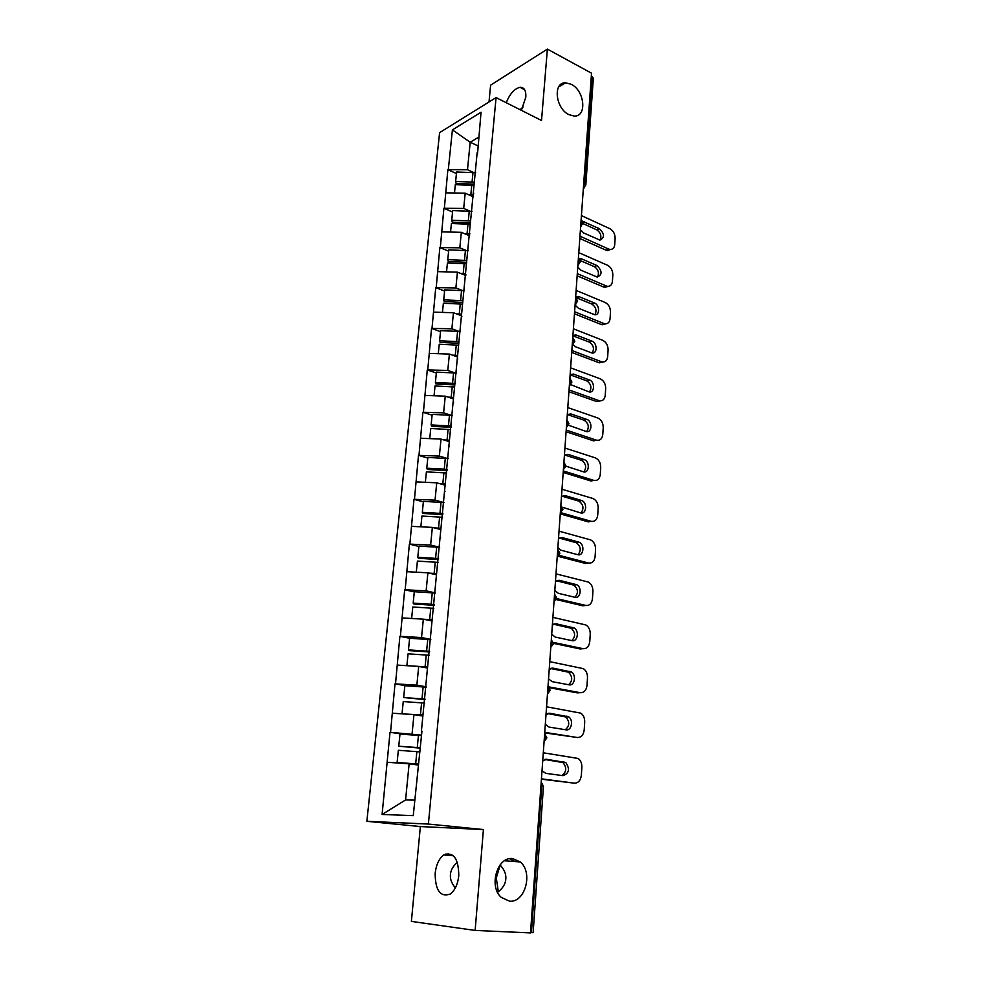 <?xml version="1.0" encoding="UTF-8"?>
<svg xmlns="http://www.w3.org/2000/svg" width="982" height="982" viewBox="0 0 982 982"><rect width="100%" height="100%" fill="white"/><g stroke="black" fill="none" stroke-linecap="round" stroke-linejoin="round"><path stroke-width="1.47" d="M497.567 892.331C502.772 888.366 505.521 883.935 505.816 879.025C506.258 874.262 504.343 869.573 500.059 864.946M512.702 858.587L520.215 861.938C533.386 872.323 525.21 903.023 509.486 901.157L501.299 897.425C488.324 886.365 497.432 856.144 512.702 858.587M571.242 84.305C584.806 90.761 587.224 117.091 574.077 116.048L568.946 114.636C555.419 108.486 552.694 82.095 565.595 82.795L571.242 84.305M455.366 887.888C451.61 883.407 449.977 878.951 450.443 874.508C450.75 870.138 453.058 866.075 457.367 862.356M435.149 873.379C436.168 864.626 439.064 858.477 443.839 854.941C453.512 851.603 458.496 858.464 458.79 875.551C457.821 884.254 454.985 890.404 450.272 894.025C440.341 897.462 435.308 890.576 435.149 873.379M520.067 109.677L523.136 106.952M506.221 102.717C509.867 93.793 514.445 88.662 519.981 87.324C524.192 87.214 526.143 90.479 525.824 97.132L521.381 110.352M498.316 891.779L496.291 877.896L500.182 865.068M509.474 858.747L515.329 861.582M445.362 854.131L448.688 853.959M475.141 930.433L483.414 829.557L420.37 826.562L411.384 921.398L475.141 930.433L530.513 932.9L591.532 73.196L547.379 49.1L490.607 85.152L489.011 101.981M420.37 826.562L366.863 821.308L439.605 132.631L496.07 97.599L428.398 824.058L366.863 821.308M418.136 765.015L409.126 763.836L405.591 799.937L382.096 814.471L413.262 815.625L421.953 731.16M382.096 814.471L390.014 732.302L404.756 734.45M421.573 735.15L390.014 732.302M390.541 732.277L394.997 683.84L406.499 685.817M426.225 686.786L416.859 685.166L394.997 683.84M395.513 683.791L399.883 636.336L409.629 638.263L408.463 649.875L409.138 650.6L429.576 651.987M430.791 639.368L421.536 637.539L399.883 636.336M400.398 636.275L404.67 589.765L414.306 591.9M435.259 592.883L426.127 590.845L404.67 589.765M405.185 589.679L409.371 544.102L418.884 546.446M439.654 547.293L430.619 545.047L409.371 544.102M409.875 543.979L413.974 499.31L423.377 501.851M442.796 514.629L422.923 513.451L422.321 512.322L423.426 501.36L443.95 502.575L435.038 500.145L413.974 499.31M414.478 499.163L418.492 455.366L427.784 458.091M447.731 458.569L439.359 456.09L418.492 455.366M418.995 455.206L422.923 412.244L432.105 415.165M451.536 415.398L443.606 412.857L422.923 412.244M423.426 412.072L427.268 369.932L436.352 373.025M455.341 373.05L447.78 370.447L427.268 369.932M427.771 369.735L431.54 328.393L440.513 331.658M459.134 331.474L451.867 328.81L431.54 328.393M432.031 328.184L435.738 287.628L444.601 291.053M462.89 290.672L455.881 287.947L435.738 287.628M436.229 287.395L439.85 247.587L448.614 251.171M466.61 250.619L459.822 247.82L439.85 247.587M440.341 247.341L443.889 208.282L452.567 212.014M470.28 211.277L463.7 208.417L443.889 208.282M444.38 208.012L447.866 169.665L456.434 173.544M473.901 172.636L467.493 169.714L447.866 169.665M448.344 169.383L452.407 129.869L481.045 112.243L477.51 154.002M421.438 730.853L477.154 152.664M422.861 716.038L413.962 714.638L412.084 733.763M413.962 714.638L392.493 713.202M427.489 668.03L418.7 666.434L416.859 685.166M418.7 666.434L397.44 665.096M432.019 620.98L423.34 619.163L421.536 637.539M423.34 619.163L402.276 617.936M436.474 574.826L427.894 572.825L426.127 590.845M427.894 572.825L407.027 571.696M440.832 529.568L432.362 527.383L430.619 545.047M432.362 527.383L411.679 526.352M440.12 536.982L440.574 537.67M445.104 485.182L436.732 482.813L435.038 500.145M436.732 482.813L416.258 481.88M444.564 490.902L445.006 491.675M449.302 441.618L441.028 439.089L439.359 456.09M441.028 439.089L420.738 438.242M448.909 445.73L449.339 446.589M453.426 398.876L445.251 396.176L443.606 412.857M445.251 396.176L425.132 395.415M453.181 401.429L453.598 402.362M457.465 356.932L449.388 354.072L447.78 370.447M449.388 354.072L429.453 353.397M457.367 357.988L457.772 358.995M461.65 315.823L453.451 312.742L451.867 328.81M453.451 312.742L433.688 312.141M461.479 315.357L461.871 316.437M465.763 275.488L457.428 272.161L455.881 287.947M457.428 272.161L437.837 271.646M465.505 273.536L465.885 274.69M469.629 235.815L461.344 232.317L459.822 247.82M461.344 232.317L441.925 231.875M469.457 232.501L469.838 233.716M473.385 196.83L465.186 193.196L463.7 208.417M465.186 193.196L445.938 192.828M473.349 192.214L473.705 193.491M583.738 183.057L584.462 183.401L592.036 76.461L591.336 76.08M592.036 76.461L593.337 78.229L585.824 184.984L584.462 183.401L583.504 186.347M477.817 145.827L470.194 142.23L467.493 169.714M478.639 137.21L470.194 142.23L452.407 129.869M531.409 932.667L541.806 785.968L543.451 786.3L533.14 932.642L530.538 932.618M483.414 829.557L428.398 824.058M496.07 97.599L541.524 120.491L547.379 49.1M405.591 799.937L414.76 800.134M409.126 763.836L387.46 762.278M474.122 184.162L456.102 183.474L455.636 181.474L456.593 172.01L472.98 172.599L472.06 182.063L455.636 181.474M581.43 215.598L609.92 228.708C613.32 230.696 615.051 233.888 615.125 238.27L614.732 244.567C614.339 247.943 612.768 249.563 610.031 249.44L607.416 250.582L606.004 250.177L579.81 238.479M606.004 250.177L608.607 249.035L579.969 236.196M608.607 249.035L610.031 249.44M580.423 229.751L583.603 232.93L599.867 240.074C604.789 237.754 604.654 233.962 599.437 228.708L582.915 221.441M610.644 249.477L607.416 250.582M600.039 240.099C601.794 236.122 600.726 232.722 596.847 229.898L583.05 223.601M475.705 172.771L472.98 172.599M474.306 182.198L472.06 182.063M473.57 194.976L468.61 194.718M473.999 185.402L455.317 184.677L454.482 192.988M470.39 222.877L452.223 222.141L451.732 220.226L452.702 210.59L469.236 211.228L468.304 220.864L451.732 220.226M578.791 252.681L607.563 265.287C611 267.227 612.756 270.431 612.829 274.874L612.424 281.269C611.982 284.854 610.313 286.523 607.392 286.302L603.611 287.026L577.158 275.807M603.611 287.026L606.238 285.958L577.306 273.647M606.238 285.958L607.392 286.302M577.772 267.092L580.988 270.234L597.191 277.059C602.383 274.788 602.31 270.946 596.982 265.545L581.774 258.929L579.282 258.72M608.153 286.363L604.765 287.37M597.486 277.096C599.413 273.033 598.369 269.559 594.368 266.662L580.313 260.574M471.986 211.4L469.236 211.228M470.574 220.999L468.304 220.864M469.801 234.011L464.695 233.728M470.255 224.264L451.413 223.491L450.542 232.071M466.585 262.28L448.258 261.494L447.767 259.678L448.749 249.882L465.419 250.557L464.474 260.365L447.767 259.678M576.115 290.414L605.182 302.493C608.644 304.383 610.411 307.575 610.485 312.092L610.08 318.598C609.589 322.391 607.809 324.121 604.703 323.79L601.18 324.514L574.458 313.774M601.18 324.514L603.832 323.52L574.605 311.736M603.832 323.52L604.703 323.79M575.084 305.058L578.324 308.188L594.466 314.657C599.928 316.057 599.941 304.96 594.491 303.021L579.135 296.687L575.648 297.043M605.599 323.888L602.064 324.784M594.871 314.719C596.995 310.57 595.988 307.022 591.864 304.064L575.747 297.509M468.193 250.741L465.419 250.557M466.757 260.512L464.474 260.365M465.566 273.72L460.693 273.462M466.438 263.839L447.424 263.004L446.54 271.879M462.718 302.419L444.232 301.572L443.717 299.866L444.723 289.874L461.54 290.598L460.57 300.602L443.717 299.866M573.39 328.798L602.752 340.337C606.25 342.166 608.03 345.369 608.103 349.948L607.686 356.564C607.158 360.59 605.256 362.358 601.966 361.904L598.713 362.64L571.72 352.403M598.713 362.64L601.377 361.72L571.855 350.488M572.801 344.449L575.612 346.793L591.68 352.906C597.351 354.588 597.596 343.037 591.95 341.135L575.833 334.899L572.911 335.537M602.985 362.039L599.302 362.824M592.195 353.004C594.527 348.757 593.558 345.124 589.298 342.104L572.899 335.832M464.339 290.795L461.54 290.598M462.878 300.75L460.57 300.602M461.589 314.191L456.581 313.921M462.559 304.138L443.373 303.242L442.452 312.411M458.778 343.283L440.132 342.387L439.592 340.779L440.623 330.615L457.587 331.388L456.605 341.576L439.592 340.779M570.628 367.857L600.272 378.819C603.807 380.586 605.612 383.802 605.685 388.455L605.256 395.181C604.679 399.441 602.641 401.27 599.18 400.681L596.504 401.515L568.934 391.72M596.197 401.417L598.885 400.582L569.057 389.928M570.714 384.625L588.856 391.818C594.711 393.782 595.215 381.765 589.372 379.924L573.328 374.056L570.137 374.719M600.321 400.865L596.504 401.515M589.47 391.941C592.023 387.608 591.09 383.901 586.696 380.807L570.125 374.854M460.411 331.585L457.587 331.388M458.938 341.724L456.605 341.576M457.612 355.423L452.383 355.128M458.606 345.173L439.249 344.228L438.291 353.692M454.776 384.919L435.947 383.962L435.394 382.464L436.438 372.104L453.561 372.939L452.555 383.311L435.394 382.464M567.805 407.604L597.756 417.976C601.34 419.682 603.157 422.898 603.218 427.624L602.788 434.474C602.138 438.979 599.99 440.857 596.344 440.12L566.209 430.067M568.553 425.231L585.959 431.405C592.011 433.676 592.797 421.155 586.733 419.375L570.788 413.901L567.301 414.588M596.344 440.12L593.644 440.881L566.086 431.724M586.684 431.577C589.458 427.145 588.586 423.34 584.057 420.186L567.326 414.564M456.409 373.135L453.561 372.939M455.415 383.508L452.555 383.311M453.561 397.415L448.05 397.109M454.568 386.982L435.038 385.975L434.056 395.758M451.192 427.366L431.687 426.311L431.123 424.936L432.178 414.379L449.461 415.263L448.443 425.832L431.123 424.936M564.932 448.05L595.337 457.87C598.873 459.576 600.665 462.78 600.714 467.481L600.272 474.453C599.621 479.044 597.449 481.008 593.754 480.358L563.312 470.93M566 466.18L583.247 471.765C589.286 473.95 590.243 461.43 584.204 459.576L568.062 454.408L564.429 455.169M593.754 480.358L591.041 481.033L563.202 472.44M583.836 471.9C586.843 467.481 586.07 463.614 581.504 460.3L564.625 454.997M452.334 415.472L449.461 415.263M451.327 426.041L448.443 425.832M449.437 440.218L443.594 439.875M450.468 429.576L430.754 428.508L429.735 438.61M445.128 484.998L444.232 484.924M447.031 470.587L427.342 469.47L426.765 468.218L427.845 457.452L445.288 458.398L444.245 469.175L426.765 468.218M562.011 489.232L593.042 498.537C596.43 500.292 598.136 503.459 598.161 508.05L597.719 515.133C597.056 519.822 594.859 521.872 591.127 521.307L560.587 512.592M562.625 507.313L580.509 512.862C586.45 514.875 587.653 502.6 581.737 500.538L565.166 495.615L561.495 496.475M591.127 521.307L588.39 521.896L560.256 513.893M580.927 512.948C584.143 508.627 583.517 504.699 579.012 501.176L561.9 496.143M448.185 458.606L445.288 458.398M447.154 469.384L444.245 469.175M445.239 483.831L438.979 483.439M446.663 473.017L426.397 471.863L425.341 482.297M440.857 529.323L439.457 529.212M559.028 531.164L590.698 539.928C593.95 541.72 595.571 544.863 595.558 549.331L595.104 556.548C594.441 561.323 592.22 563.472 588.451 562.993L559.065 555.333M557.874 547.465L560.575 550.092L577.723 554.683C583.578 556.548 584.99 544.494 579.208 542.236L562.22 537.571L558.513 538.541M588.451 562.993L585.702 563.496L558.034 556.303M577.956 554.744C581.393 550.497 580.902 546.52 576.471 542.776L559.126 538.05M442.894 513.549L422.321 512.322M440.955 528.279L434.154 527.85M442.538 517.269L421.941 516.041L420.861 526.818M436.499 574.507L434.449 574.36M438.475 559.531L418.418 558.292L417.792 557.285L418.909 546.102L436.683 547.17L435.591 558.365L417.792 557.285M555.996 573.869L588.316 582.056C591.422 583.909 592.956 587.003 592.919 591.36L592.453 598.701C591.778 603.574 589.531 605.82 585.726 605.428L556.634 598.578M554.818 590.464L558.304 593.312L574.887 597.277C580.657 598.983 582.277 587.138 576.63 584.695L559.224 580.288L555.468 581.381M585.726 605.428L582.952 605.833L556.291 599.572M574.912 597.277C578.57 593.14 578.226 589.102 573.881 585.149L556.315 580.718M439.641 547.391L436.683 547.17M438.561 558.586L435.591 558.365M436.585 573.598L429.097 573.107M438.193 562.379L417.411 561.066L416.282 572.199M432.055 620.575L429.085 620.366M434.069 605.305L413.815 603.991L413.177 603.12L414.318 591.729L432.252 592.858L431.147 604.274L413.177 603.12M552.915 617.359L585.873 624.969C588.832 626.847 590.28 629.904 590.231 634.139L589.765 641.627C589.065 646.598 586.794 648.942 582.952 648.648L553.369 642.424M551.712 634.262L555.235 637.072L571.99 640.645C577.686 642.191 579.503 630.554 574.004 627.928L556.168 623.803L552.375 625.006M582.952 648.648L580.153 648.955L553.504 643.357M571.806 640.608C575.685 636.569 575.501 632.457 571.229 628.284L553.455 624.184L556.168 623.803M435.247 593.079L432.252 592.858M434.142 604.495L431.147 604.274M432.129 619.802L423.659 619.237M416.184 618.746L411.63 618.451L412.784 606.986L430.779 608.14L429.662 619.617M433.774 608.361L430.779 608.14M427.538 667.551L423.144 667.244M549.773 661.659L583.369 668.656C586.193 670.571 587.555 673.591 587.494 677.715L587.015 685.338C586.315 690.407 584.008 692.85 580.117 692.654L548.778 686.872M548.545 678.881L552.105 681.643L569.057 684.822C574.654 686.209 576.655 674.744 571.328 671.958L553.05 668.128L549.22 669.454M580.117 692.654L577.318 692.862L549.527 687.744M568.603 684.736C572.739 680.821 572.702 676.647 568.529 672.216L550.571 668.447M429.637 651.312L408.463 649.875M430.754 639.675L409.629 638.251M427.587 666.925L407.076 665.698M429.257 655.252L408.07 653.816L406.892 665.514M422.911 715.473L416.123 714.982M424.985 699.589L403.663 697.551L404.854 685.694L423.132 686.958L421.99 698.84L403.663 697.551M546.569 706.794L580.816 713.153C583.492 715.092 584.781 718.063 584.695 722.089L584.216 729.847C583.504 735.027 581.172 737.58 577.244 737.494L544.752 732.339M545.317 724.348L548.913 727.048L566.049 729.822C571.585 731.062 573.758 719.757 568.578 716.823L549.883 713.276L546.004 714.736M577.244 737.494L544.715 732.891M565.313 729.7C569.707 725.919 569.855 721.672 565.767 716.97L547.674 713.533M426.188 687.191L423.132 686.958M425.034 699.074L421.99 698.84M422.96 715.006L402.546 713.877M424.654 703.087L403.258 701.565L402.055 713.509M418.209 764.364L397.121 762.474L418.234 764.045M420.321 748.149L398.766 746.197L399.981 734.094L418.442 735.432L417.264 747.548L398.766 746.197M543.304 752.789L578.202 758.485C580.743 760.436 581.958 763.37 581.86 767.286L581.356 775.203C580.632 780.481 578.288 783.145 574.31 783.157L541.45 778.824M542.027 770.674L545.673 773.325L562.993 775.67C569.167 773.374 570.088 768.992 565.767 762.523L546.655 759.295L542.727 760.878M574.31 783.157L541.426 779.192M561.888 775.522C566.602 771.913 566.958 767.593 562.944 762.56L544.777 759.479M421.511 735.678L418.442 735.432M420.345 747.793L417.264 747.548M419.952 751.893L398.348 750.297L397.121 762.474M541.18 782.642L541.806 785.968L540.959 785.858M584.204 187.893L583.345 188.532M580.804 224.473L581.761 221.502L581.172 219.268M581.479 225.946L580.644 226.572M578.042 263.274L579.024 260.279L578.423 257.971M578.705 264.686L577.907 265.287M575.243 302.763L576.225 299.743L575.624 297.374M575.869 304.113L575.108 304.702M572.383 342.976L573.378 339.944L572.776 337.489M572.985 344.265L572.26 344.829M569.486 383.937L570.481 380.869L569.879 378.34M570.039 385.153L569.351 385.68M566.516 425.636L567.535 422.542L566.921 419.952L568.995 423.672L566.418 427.109M567.044 426.802L566.405 427.293M563.508 468.132L564.527 465.014L563.913 462.326M560.427 511.413L561.458 508.271L560.857 505.509M557.297 555.517L558.341 552.35L557.727 549.503M554.118 600.481L555.161 597.277L554.548 594.343M550.865 646.303L551.921 643.075L551.307 640.055M547.539 693.034L548.607 689.781L547.993 686.651M544.163 740.673L545.243 737.396L544.617 734.18M544.126 741.533L546.864 737.85L544.654 733.763M471.753 185.267L470.82 194.792M584.388 221.822L583.136 222.411M599.437 228.708L596.847 229.898M467.984 224.129L467.039 233.826M581.774 258.929L580.006 259.714M596.982 265.545L594.368 266.662M464.155 263.692L463.197 273.573M579.135 296.687L576.508 297.755M594.491 303.021L591.864 304.064M460.251 303.978L459.269 314.044M576.434 335.083L573.795 336.077M591.95 341.135L589.298 342.104M456.274 345.026L455.28 355.263M573.684 374.167L571.033 375.075M589.372 379.924L586.696 380.807M452.223 386.822L451.204 397.268M570.898 413.938L568.222 414.76M586.733 419.375L584.057 420.186M448.087 429.416L447.055 440.046M568.062 454.408L565.374 455.157M584.057 459.527L581.356 460.251M443.889 472.821L442.833 483.66M565.166 495.615L562.465 496.278M581.344 500.403L578.619 501.041M441.028 502.367L439.961 513.341M439.605 517.06L438.524 528.107M562.22 537.571L559.495 538.136M578.57 542.003L575.833 542.555M435.235 562.158L434.142 573.414M559.224 580.288L556.475 580.755M575.747 584.364L572.997 584.818M572.874 627.498L570.1 627.854M427.735 639.442L426.618 651.091M426.225 655.031L425.096 666.741M553.05 668.128L550.828 668.337M569.941 671.43L567.154 671.688M421.597 702.854L420.431 714.81M549.883 713.276L548.128 713.374M566.958 716.173L564.159 716.332M416.871 751.647L415.681 763.849M546.655 759.295L545.403 759.319M563.926 761.774L561.09 761.811M520.215 861.938L504.515 860.772M443.839 854.941L453.389 855.752M519.981 87.324L524.658 89.73M583.357 188.372L585.824 184.984M580.657 226.4L583.136 223.012L581.332 219.465M577.919 265.115L580.411 261.715L578.558 258.131M575.121 304.518L577.637 301.118L575.722 297.497L578.288 296.429M572.273 344.633L574.814 341.233L572.837 337.575M569.376 385.496L571.929 382.072L569.904 378.377M563.41 469.506L566.013 466.057L563.926 462.277M560.341 512.702L562.968 509.228L560.857 505.411M557.224 556.72L559.875 553.21L557.739 549.368M554.032 601.598L556.708 598.05L554.56 594.147M550.792 647.334L553.492 643.738L551.319 639.798M547.477 693.967L550.215 690.334L548.017 686.32M543.451 786.3L541.217 782.151M522.363 108.572L520.3 109.8M565.595 82.795L558.66 86.932M580.706 258.622L579.613 259.101M575.833 334.899L573.193 335.893M573.328 374.056L570.677 374.964M570.788 413.901L568.124 414.723M584.204 459.576L581.504 460.3M581.737 500.538L579.012 501.176M579.208 542.236L576.471 542.776M576.63 584.695L573.881 585.149M574.004 627.928L571.229 628.284M571.328 671.958L568.529 672.216M568.578 716.823L565.767 716.97M565.767 762.523L562.944 762.56"/></g></svg>
